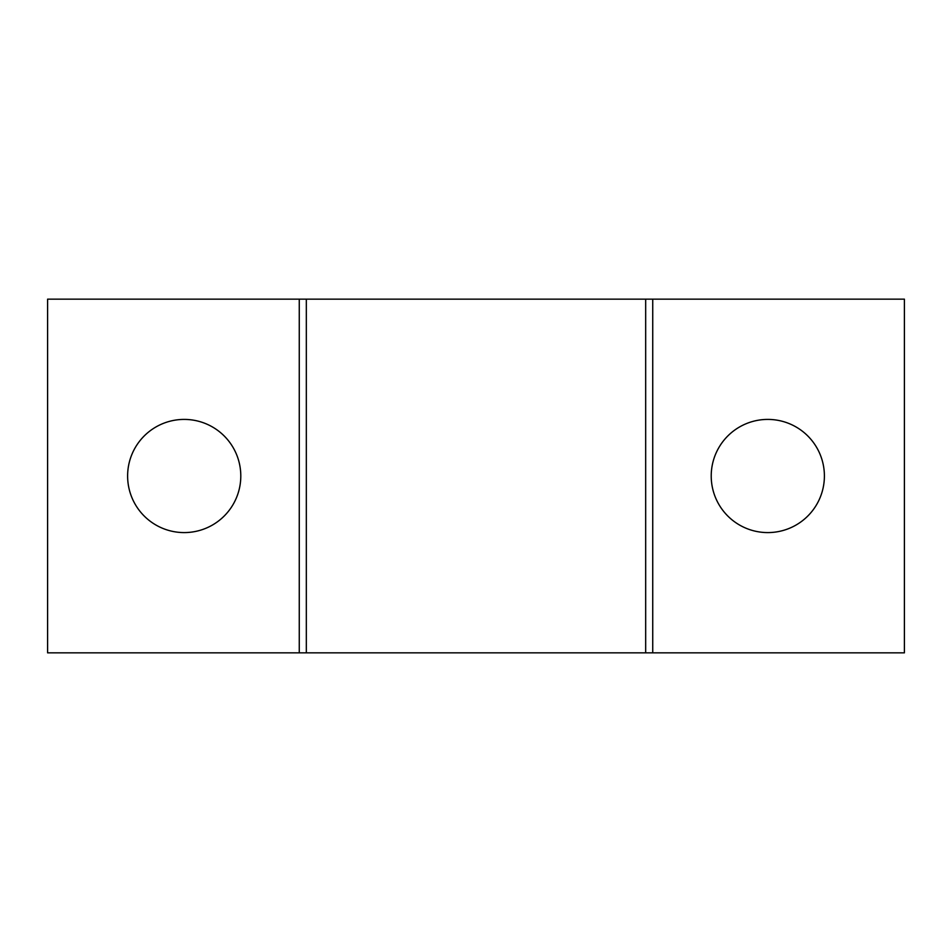 <?xml version="1.0" encoding="UTF-8"?>
<svg xmlns="http://www.w3.org/2000/svg" width="952" height="952" viewBox="0 0 952 952"><rect width="100%" height="100%" fill="white"/><g stroke="black" fill="none" stroke-linecap="round" stroke-linejoin="round"><path stroke-width="1.43" d="M306.33 652.846L306.33 299.154L645.67 299.154L645.67 652.846L47.6 652.846L47.6 299.154L299.261 299.154L299.261 652.846M306.33 299.154L299.261 299.154M652.739 652.846L904.4 652.846L904.4 299.154L652.739 299.154L652.739 652.846L645.67 652.846M652.739 299.154L645.67 299.154M824.396 476A56.596 56.596 0 0 1 739.502 525.004A56.596 56.596 0 0 1 739.502 426.996A56.596 56.596 0 0 1 824.396 476M240.796 476A56.596 56.596 0 0 1 155.902 525.004A56.596 56.596 0 0 1 155.902 426.996A56.596 56.596 0 0 1 240.796 476"/></g></svg>
